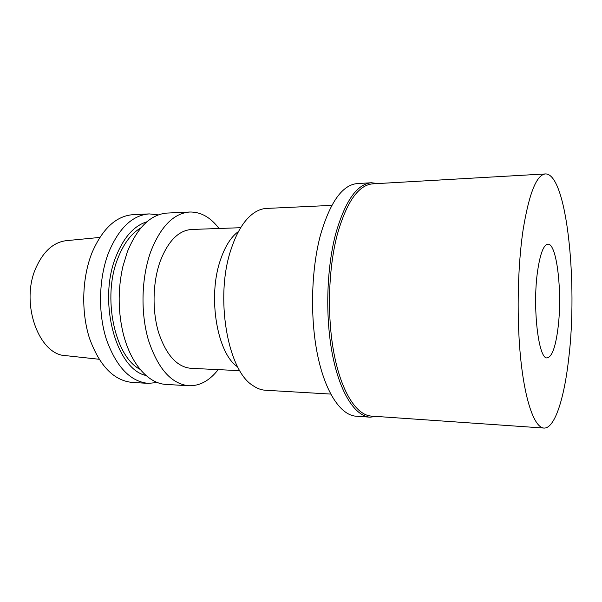 <?xml version="1.0" encoding="UTF-8"?>
<svg xmlns="http://www.w3.org/2000/svg" width="602" height="602" viewBox="0 0 602 602"><rect width="100%" height="100%" fill="white"/><g stroke="black" fill="none" stroke-linecap="round" stroke-linejoin="round"><path stroke-width="0.9" d="M99.797 237.429L66.687 240.627C53.894 242.019 43.72 250.914 36.165 267.318C19.731 302.671 38.837 355.436 66.002 355.662L99.067 359.259M149.288 213.906L133.208 214.651C116.224 215.877 102.498 228.557 92.016 252.697C81.977 277.831 80.984 312.092 89.585 338.565C99.623 365.956 113.831 380.584 132.207 382.428L148.28 383.376C130.19 381.54 116.194 366.776 106.298 339.099C97.825 312.348 98.811 277.703 108.714 252.306C119.045 227.91 132.568 215.11 149.288 213.906L158.371 214.891M157.37 382.496L148.28 383.376M146 375.475C116.081 369.335 97.426 301.098 116.081 256.264C123.831 237.196 134.111 225.697 146.918 221.777M140.928 227.834C131.417 233.35 123.756 243.464 117.939 258.16C101.949 297.079 114.696 356.595 140.078 369.35M189.833 212.009L167.205 213.063C150.786 214.259 137.489 227.195 127.323 251.869L122.883 266.513C118.067 287.801 117.939 309.112 122.499 330.453C129.535 362.645 147.964 383.79 166.182 384.422L188.795 385.754C171.457 383.948 158.033 368.845 148.521 340.446C140.379 312.987 141.342 277.387 150.869 251.312C160.817 226.292 173.805 213.191 189.833 212.009C200.835 211.844 210.565 217.337 219.03 228.482M218.187 369.628C209.594 380.675 199.796 386.048 188.795 385.754M240.68 227.707L191.662 229.467C178.583 230.378 168.078 241.026 160.162 261.411C152.69 282.308 152.028 310.534 158.544 332.342C166.129 354.947 176.89 366.934 190.834 368.311L239.822 370.666M237.677 366.874C217.36 354.006 207.464 297.456 220.294 260.388C224.9 246.549 230.965 236.91 238.49 231.469M331.83 205.38L266.535 208.427C262.216 208.623 257.949 210.181 253.728 213.093C244.412 219.677 236.842 231.793 231.025 249.439C214.748 296.906 227.496 370.2 252.705 385.43C256.888 388.395 261.133 389.998 265.452 390.246L330.701 394.077M537.646 270.734C532.221 306.779 538.512 359.996 547.203 357.866C551.936 356.963 555.518 347.203 557.934 328.602C562.577 293.723 557.038 243.11 547.88 244.171C543.644 244.705 540.235 253.555 537.646 270.734M523.168 229.422C529.135 193.295 536.548 174.798 545.412 173.94C566.775 173.128 578.048 283.324 568.634 359.138C564.157 398.9 554.63 428.82 543.899 428.06C534.967 427.593 525.742 403.641 521.121 362.675C516.501 321.784 517.359 267.822 523.168 229.422M545.412 173.94L372.653 183.858C358.325 185.055 346.496 202.106 337.165 235.013C328.075 269.929 326.939 318.578 334.441 355.737C341.959 392.948 356.805 415.199 371.268 416.08L543.899 428.06M376.325 416.433L370.049 417.178C355.413 416.275 340.386 393.821 332.771 356.233C325.178 318.706 326.337 269.576 335.547 234.336C344.999 201.151 356.963 183.956 371.449 182.745L377.717 183.565M371.449 182.745L357.385 183.565C342.5 184.799 330.22 201.873 320.535 234.788C311.091 269.741 309.917 318.45 317.713 355.669C325.524 392.948 340.958 415.26 355.993 416.193L370.049 417.178"/></g></svg>
